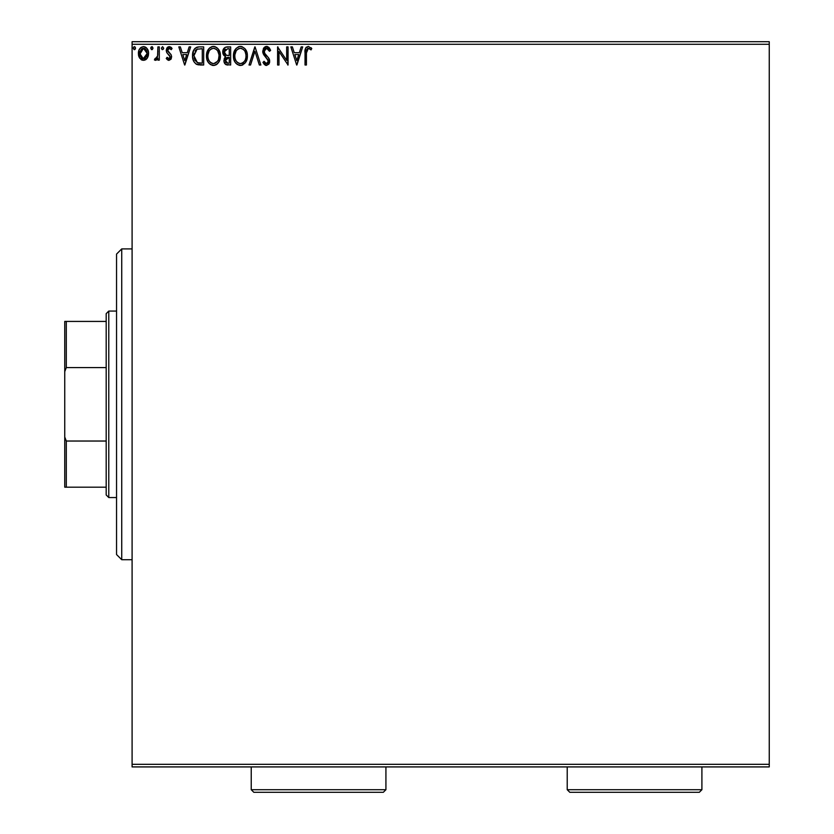 <?xml version="1.0" encoding="UTF-8"?>
<svg xmlns="http://www.w3.org/2000/svg" width="834" height="834" viewBox="0 0 834 834"><rect width="100%" height="100%" fill="white"/><g stroke="black" fill="none" stroke-linecap="round" stroke-linejoin="round"><path stroke-width="1.25" d="M132.095 766.915L769.25 766.915L132.095 766.915L132.095 44.285L769.25 44.285L769.25 764.33L132.095 764.33L132.095 766.915M147.243 58.171L148.598 53.47C148.629 49.706 146.93 47.434 143.479 46.652C140.039 47.434 138.329 49.706 138.371 53.47L139.726 58.182L143.479 60.361L147.243 58.171L148.275 55.92L148.525 52.292L147.347 48.977L145.731 47.277L143.479 46.652L141.238 47.277L139.059 50.019L138.444 54.71L139.393 57.65L141.321 59.767L144.605 60.215L146.899 58.63M157.897 46.881L159.294 46.881L157.897 46.881L157.574 56.337L156.802 58.078L155.072 58.495L154.405 59.912L156.292 60.152L157.897 58.182L157.897 60.131L159.294 60.131L159.294 46.881L159.294 60.131L159.294 46.881L157.897 46.881L157.678 55.878L154.405 59.912L155.468 60.361L157.897 58.182L157.897 60.131L159.294 60.131L157.897 60.131M168.958 60.361L170.98 59.204L171.585 56.358L170.834 54.314L167.988 51.666L167.759 49.665L168.989 48.32L171.272 49.665L172.075 48.445L169.208 46.652L167.405 47.413L166.3 49.811L166.717 52.521L170.188 56.639L169.166 58.693L167.081 57.337L166.258 58.474L167.405 59.735L168.958 60.361L171.606 56.889L171.158 54.846L167.655 50.405L169.365 48.278L171.272 49.665L172.075 48.445L169.208 46.652L166.258 50.478L166.717 52.521L170.209 56.952L168.864 58.734L167.081 57.337L166.258 58.474L168.958 60.361M199.076 46.892L196.355 47.444L194.061 49.602L192.717 53.334L192.717 58.224L193.822 61.56L196.073 64.051L203.684 65.01L203.684 46.881L199.472 46.881C194.635 47.538 192.32 50.488 192.529 55.722C192.32 59.433 193.686 62.31 196.626 64.354L203.684 65.01L203.684 46.881L203.684 65.01L199.816 64.989M227.025 46.881L230.653 46.881L225.211 47.288L222.991 50.176L223.168 54.252L225.607 56.66L224.304 58.38L223.96 61.393L225.566 64.406L230.653 65.01L230.653 46.881L230.653 65.01L230.653 46.881L227.025 46.881C224.19 47.319 222.761 49.029 222.741 52.031L225.607 56.66L223.908 60.517C223.929 63.374 225.326 64.875 228.089 65.01L227.651 65M250.534 65.01L249.012 65.01L254.818 46.881L249.012 65.01L250.534 65.01L254.943 51.26L259.343 65.01L260.865 65.01L255.058 46.881L260.865 65.01L255.058 46.881L249.012 65.01L250.534 65.01L254.943 51.26L259.343 65.01L260.865 65.01L259.343 65.01M286.667 46.881L286.667 60.371L277.597 46.881L277.597 65.01L278.994 65.01L278.994 51.489L288.064 65.01L288.064 46.881L286.667 46.881L288.064 46.881L286.667 46.881L286.667 60.371L277.597 46.881L277.597 65.01L278.994 65.01L278.994 51.489L288.064 65.01L288.064 46.881L287.772 65.01M306.422 52.949L306.578 50.155L307.683 48.445L309.06 48.424L311.061 49.904L311.77 48.508L308.351 46.412L305.619 48.184L305.025 65.01L306.422 65.01L306.422 52.949L308.361 48.278L311.061 49.904L311.77 48.508L308.351 46.412C305.578 47.361 304.473 49.477 305.025 52.771L305.025 65.01L306.422 65.01L306.422 52.949M301.189 46.881L302.7 46.881L296.894 65.01L302.7 46.881L301.189 46.881L299.323 52.688L294.235 52.688L292.369 46.881L290.847 46.881L296.664 65.01L302.7 46.881L301.189 46.881L299.323 52.688L294.235 52.688L292.369 46.881L290.847 46.881L296.664 65.01L290.847 46.881L292.369 46.881M266.557 46.412L263.7 48.07L262.72 51.322L263.627 54.544L268.256 60.684L267.86 62.863L266.88 63.572L265.275 63.123L264.044 61.289L262.96 62.404L264.305 64.458L266.463 65.479L268.923 64.062L269.653 60.528L268.694 58.036L264.576 53.126L264.326 50.103L266.651 48.278L268.454 49.373L269.497 51.301L270.633 50.374L268.631 47.194L266.557 46.412L262.72 51.322L268.308 61.32L266.473 63.613L264.044 61.289L262.96 62.404L266.463 65.479L269.695 61.247L268.986 58.484L264.576 53.126L264.117 51.343L266.651 48.278L269.497 51.301L270.633 50.374L266.557 46.412M247.385 55.868L247 52.646L244.915 48.622L241.996 46.641L238.774 46.652L236.085 48.424L233.822 52.719L233.822 59.214L235.115 62.227L237.377 64.572L241.307 65.417L245.467 62.571L247.385 55.868C247.448 50.707 245.113 47.559 240.39 46.412C235.668 47.601 233.353 50.77 233.437 55.951C233.343 61.184 235.699 64.354 240.494 65.479C245.196 64.239 247.489 61.038 247.385 55.868L247.364 55.054M220.416 55.868L220.03 52.646L217.955 48.622L215.036 46.641L211.815 46.652L209.115 48.424L206.853 52.719L206.853 59.214L208.156 62.227L210.418 64.572L214.348 65.417L216.6 64.499L218.8 62.112L220.416 55.868C220.489 50.707 218.154 47.559 213.431 46.412C208.698 47.601 206.384 50.77 206.478 55.951C206.384 61.184 208.74 64.354 213.535 65.479C218.227 64.239 220.52 61.038 220.416 55.868M189.151 46.881L190.673 46.881L184.856 65.01L190.673 46.881L189.151 46.881L187.285 52.688L182.198 52.688L180.332 46.881L178.81 46.881L184.627 65.01L190.673 46.881L189.151 46.881L187.285 52.688L182.198 52.688L180.332 46.881L178.81 46.881L184.627 65.01L178.81 46.881L180.332 46.881M163.704 48.163L162.547 46.652L161.379 48.163L162.036 49.529L163.412 49.154L163.704 48.163L162.547 49.665L163.704 48.163L162.547 46.652L161.379 48.163L162.547 49.665L161.379 48.163L162.547 46.652L163.704 48.163M153.008 48.163L151.851 46.652L150.693 48.163L151.851 46.652L153.008 48.163L152.351 46.787L150.975 47.163L151.35 49.529L152.351 49.529L153.008 48.163L151.851 49.665L153.008 48.163L151.851 49.665L150.693 48.163L151.851 49.665M135.577 48.163L134.92 46.787L133.544 47.163L133.909 49.529L134.92 49.529L135.577 48.163L134.42 49.665L135.577 48.163L134.42 49.665L133.252 48.163L134.42 49.665M769.25 41.7L132.095 41.7L132.095 764.33L769.25 764.33L769.25 766.915L769.25 44.285L132.095 44.285L132.095 41.7L769.25 41.7L769.25 44.285L769.25 41.7M306.422 65.01L305.025 65.01M305.046 51.75L305.088 50.707M305.108 50.374L305.171 49.821M305.286 49.143L305.619 48.184M305.922 47.663L306.453 47.079M311.072 47.736L311.77 48.508L311.061 49.904L310.206 49.175L311.061 49.904M309.748 48.831L308.017 48.32L310.206 49.175M305.213 49.54L305.036 52.156M296.779 60.642L294.829 54.554L298.728 54.554L296.779 60.642L294.829 54.554L298.728 54.554L296.779 60.642M278.994 65.01L277.597 65.01L277.92 46.881M266.932 46.433L267.506 46.558M269.173 47.736L269.82 48.664M270.331 49.675L270.633 50.374L269.497 51.301L269.038 50.301M266.932 48.299L265.149 48.862M265.139 48.872L264.649 49.435M264.17 50.728L264.149 51.812M264.128 51.03L264.805 53.532M266.89 56.014L266.077 55.159M269.653 61.987L269.518 62.696L269.653 61.987M269.507 62.727L268.923 64.051M265.837 65.406L265.264 65.188M262.96 62.404L264.044 61.289L264.639 62.31M264.92 62.706L264.044 61.289M265.275 63.123L266.473 63.613M267.255 63.426L268.162 62.258M267.86 62.863L268.308 61.32M268.079 60.069L267.464 58.985M263.179 53.626L264.628 55.951M264.597 55.909L263.992 55.117M262.95 52.949L262.793 52.229M263.325 48.685L264.222 47.434M264.92 46.871L266.088 46.443M267.464 58.974L267.808 59.506M269.518 59.819L269.299 59.131M247.291 57.504L247.177 58.286M246.989 59.11L246.791 59.808M246.572 60.444L246.218 61.257M245.363 62.706L245.769 62.102M242.277 65.156L242.819 64.927M240.088 65.459L238.868 65.25M236.116 63.509L235.125 62.248M235.105 62.206L234.562 61.247M233.989 59.798L233.822 59.214M233.572 57.973L233.457 56.775M233.437 55.951L233.457 55.127M233.53 54.304L233.603 53.741M234.49 50.832L236.085 48.424M238.18 46.871L239.848 46.443M241.203 46.475L239.577 46.475M241.224 46.475L241.985 46.641M246.468 51.103L246.791 51.969M247.187 53.532L247.291 54.22M235.094 49.727L233.822 52.719M245.488 59.151L245.801 57.963M244.258 61.518L243.34 62.467M242.079 63.269L240.432 63.613C236.627 62.654 234.761 60.1 234.834 55.961L234.907 57.265L234.834 55.961C234.74 51.771 236.606 49.216 240.432 48.278C244.206 49.216 246.051 51.75 245.988 55.868L245.915 54.564L245.988 55.868C246.072 60.027 244.226 62.613 240.432 63.613L240.765 63.603M235.741 60.204L236.397 61.299M235.793 60.309L235.146 58.568M236.72 61.716L237.45 62.446L236.72 61.716M239.785 63.561L238.295 63.03M238.524 48.706L239.139 48.466M234.907 54.637L236.147 50.926L237.502 49.373M236.522 50.374L235.657 51.833M245.196 51.885L245.915 54.575M242.892 49.029L243.862 49.873M241.089 48.32L241.724 48.466M241.203 63.54L241.745 63.405M243.351 62.467L243.955 61.883M245.967 56.535L245.915 57.181M227.442 64.989L225.993 64.656M224.93 63.801L224.461 63.05M224.148 62.248L223.96 61.393M224.951 56.326L223.793 55.346M223.429 54.804L223.022 53.866M222.782 52.751L222.907 53.47M222.991 50.176L223.814 48.508M224.419 53.512L224.137 52.031L227.661 48.737L229.256 48.737L229.256 55.482L226.327 55.263L228.547 55.482L226.327 55.263L224.158 51.635L224.21 52.823M225.91 62.456L225.555 59.026L226.639 57.682L228.537 57.337L227.463 57.421M226.139 58.088L225.305 60.486L229.256 57.337L229.256 63.155L227.807 63.155L225.305 60.486L225.868 62.394M227.025 63.082L226.494 62.894M225.837 55.065L224.711 54.043M224.21 51.239L225.555 49.143M225.086 49.508L224.659 50.071M224.44 50.488L224.252 51.082M228.537 57.337L229.256 57.337L229.256 63.155L227.807 63.155M220.332 57.452L219.832 59.808M219.613 60.434L219.259 61.268M219.238 61.309L218.404 62.706M217.372 63.884L215.85 64.927M213.129 65.459L211.919 65.26M209.146 63.509L207.603 61.247M207.03 59.798L206.853 59.204M206.613 57.973L206.498 56.775M206.853 52.719L206.644 53.741M207.52 50.832L207.176 51.677M208.146 49.696L209.125 48.414M210.001 47.601L212.607 46.475M213.431 46.412L215.036 46.641M216.527 47.34L218.727 49.654L216.506 47.329M219.509 51.124L219.832 51.969M220.228 53.532L220.322 54.22M215.745 64.979L217.83 63.426M215.933 49.029L217.695 50.905L218.956 54.564M218.529 59.151L219.029 55.868C219.113 60.027 217.257 62.613 213.473 63.613L212.816 63.561L213.473 63.613C209.668 62.654 207.802 60.1 207.864 55.961C207.781 51.771 209.647 49.216 213.473 48.278C217.247 49.216 219.092 51.75 219.029 55.868L218.831 57.963M217.288 61.518L213.806 63.603M208.781 60.204L209.428 61.299M207.864 55.961L207.937 54.637L207.864 55.961M208.823 60.309L208.177 58.568M209.751 61.716L210.481 62.446L209.751 61.716M212.816 63.561L211.325 63.03M211.565 48.706L212.18 48.466M207.937 54.637L209.178 50.926L210.533 49.373M209.553 50.374L208.698 51.833M218.227 51.885L217.695 50.905M216.923 49.894L215.923 49.029M214.119 48.32L214.755 48.466M214.234 63.54L214.776 63.405M215.109 63.269L216.986 61.883M198.753 64.896L197.741 64.729M196.073 64.051L196.876 64.468M192.977 59.402L193.134 59.933M192.623 57.525L192.571 56.962M192.55 54.888L192.717 53.334M192.873 52.532L193.436 50.801M195.041 48.351L194.082 49.571M194.614 48.81L195.271 48.143M197.043 47.194L198.669 46.902M197.877 46.996L196.355 47.444M193.394 60.653L193.936 61.779M198.336 62.925L199.347 63.061L197.366 62.644L193.926 55.722L197.064 49.206L202.287 48.737L202.287 63.155L197.366 62.644L194.645 59.725L197.835 62.8M195.01 51.093L196.24 49.686M195.25 50.718L195.74 50.134M197.283 49.112L197.971 48.935M200.358 63.134L199.347 63.061M193.926 55.722L194.061 53.814L193.926 55.722M194.27 58.62L194.082 57.755M184.741 60.642L182.792 54.554L186.691 54.554L184.741 60.642L182.792 54.554L186.691 54.554L184.741 60.642M168.739 60.35L168.134 60.184M166.258 58.474L167.081 57.337L167.425 57.817L167.081 57.337M170.146 57.536L169.448 55.2M170.188 57.254L168.489 54.387M166.258 50.478L166.289 50.999M166.654 48.518L166.977 47.934M167.405 47.413L168.114 46.892M168.864 46.673L170.073 46.787M170.897 47.184L171.491 47.684M172.075 48.445L171.272 49.665L170.907 49.175M169.667 48.309L168.979 48.32L169.667 48.309M168.645 48.466L167.759 49.665M167.738 49.727L167.988 51.666L169.969 53.428M167.676 50.738L167.686 50.03M170.824 54.314L171.272 55.086M171.585 56.358L171.595 57.192M170.98 59.204L171.304 58.589M155.468 60.361L154.405 59.912L155.072 58.495L156.083 58.661M155.072 58.495L155.697 58.734M156.427 58.453L157.094 57.64M157.803 54.752L157.834 54.189M157.834 54.179L157.866 53.616M157.887 52.24L157.897 51.333M146.534 59.047L145.658 59.756M142.437 60.236L141.311 59.756M139.132 57.139L138.715 56.034M138.694 55.961L138.444 54.742M138.663 51.124L139.059 50.019M139.101 49.925L139.612 48.977M140.31 48.059L140.915 47.507M141.238 47.277L143.187 46.662M143.479 46.652L144.073 46.683M145.47 47.131L144.647 46.798M146.096 47.538L146.763 48.184M148.494 52.042L148.577 52.876M148.525 54.69L147.858 57.087M147.347 48.977L145.731 47.277M143.479 48.278L142.604 48.403L144.355 48.403L143.479 48.278L147.201 53.459L143.26 58.724L139.768 53.459L139.976 51.708L139.81 54.346L143.479 48.278L146.086 49.706M146.336 50.082L147.149 52.573M147.149 54.356L146.325 56.858L144.355 58.599M143.041 58.703L141.165 57.577L139.976 55.232M145.491 49.06L144.918 48.653M144.199 58.641L147.107 54.679M134.284 46.662L133.252 48.163M243.872 49.873L244.664 50.905M245.008 60.329L244.685 60.903M242.903 62.811L242.34 63.144M237.971 62.831L237.45 62.446M235.136 58.557L234.907 57.265M227.995 55.471L227.432 55.451M227.15 55.419L226.598 55.336M227.661 48.737L229.256 48.737L229.256 55.482L228.547 55.482M218.039 60.329L217.716 60.903M211.012 62.831L210.481 62.446M208.177 58.557L207.937 57.265M200.785 48.737L202.287 48.737L202.287 63.155L201.38 63.155M195.104 60.632L194.645 59.725M194.061 53.814L194.218 53.063M139.768 53.459L139.81 52.573M139.976 51.708L141.822 48.789M144.355 48.403L145.147 48.789M147.003 55.221L146.325 56.858M142.604 58.589L141.822 58.182M139.966 55.221L139.81 54.346M121.733 559.708L116.551 554.537L116.551 254.089L121.733 248.907L132.095 248.907L121.733 248.907L121.733 559.708L132.095 559.708L121.733 559.708L121.733 248.907L116.551 254.089L116.551 554.537L121.733 559.708M106.189 441.03L106.189 494.958L108.785 497.554L108.785 311.072L106.189 313.657L106.189 441.03L106.189 313.657L108.785 311.072L108.785 497.554L116.551 497.554L108.785 497.554L106.189 494.958L106.189 441.03L66.303 441.03L64.75 437.006L64.75 371.61L66.303 367.586L106.189 367.586L66.303 367.586L66.303 321.424L64.75 321.424L64.75 371.61L64.75 321.424L66.303 321.424L66.303 367.586L64.75 371.61L64.75 487.192L106.189 487.192L66.303 487.192L66.303 441.03L66.303 487.192L64.75 487.192L64.75 437.006L66.303 441.03L106.189 441.03M116.551 311.072L108.785 311.072L116.551 311.072M106.189 321.424L66.303 321.424L106.189 321.424M567.224 789.715L569.81 792.3L699.319 792.3L701.905 789.715L567.224 789.715L701.905 789.715L701.905 766.915L701.905 789.715L699.319 792.3L569.81 792.3L567.224 789.715L567.224 766.915L567.224 789.715M251.232 789.715L253.828 792.3L383.327 792.3L385.923 789.715L251.232 789.715L385.923 789.715L385.923 766.915L385.923 789.715L383.327 792.3L253.828 792.3L251.232 789.715L251.232 766.915L251.232 789.715"/></g></svg>
